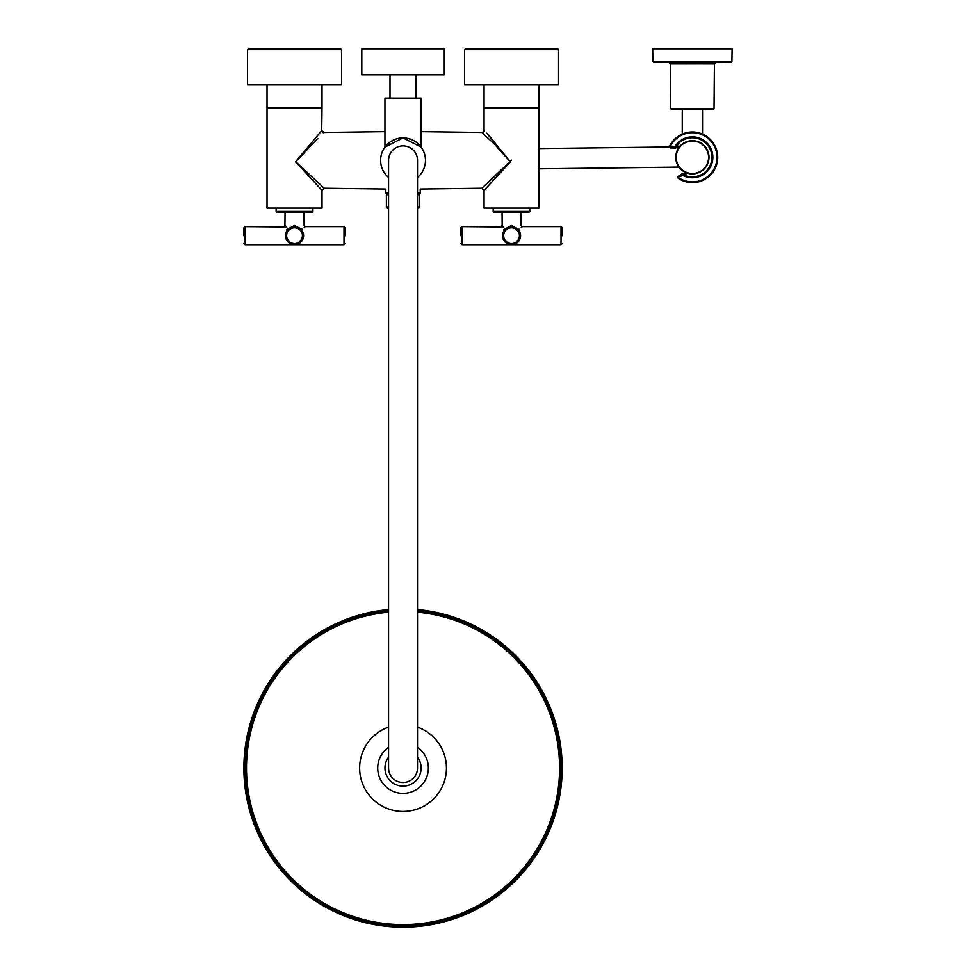 <?xml version="1.0" encoding="UTF-8"?>
<svg xmlns="http://www.w3.org/2000/svg" width="976" height="976" viewBox="0 0 976 976"><rect width="100%" height="100%" fill="white"/><g stroke="black" fill="none" stroke-linecap="round" stroke-linejoin="round"><path stroke-width="1.46" d="M317.761 138.458L295.691 161.723L324.215 188.234L322.019 190.405L322.019 208.095L267.034 208.095L267.034 108.116L322.019 108.116L321.702 130.625L324.215 132.468L384.947 131.65M320.738 189.027L321.775 190.137M320.506 184.781L315.102 179.767M312.942 177.766L302.731 168.287M302.536 168.104L298.034 163.919M324.215 188.234L385.825 189.051L385.825 192.906A0.72 0.72 0 0 0 386.545 193.626L387.557 193.626A1.159 1.159 0 0 0 386.398 194.785L386.398 206.936L386.398 194.785A1.159 1.159 0 0 1 387.557 193.626A1.159 1.159 0 0 0 386.398 194.785L386.52 206.936L388.57 206.936M486.78 133.236L510.485 161.845L484.059 190.405L481.863 188.234L510.326 161.772L494.6 144.302L481.863 132.468L421.12 131.65M481.863 188.234L420.253 189.051L420.253 192.906A0.72 0.72 0 0 1 419.534 193.626L417.508 193.626L419.68 194.761L419.68 206.936A1.159 1.159 0 0 1 418.521 208.095L417.508 208.095M322.019 190.405L295.582 161.833L321.714 130.625A2.172 2.123 -135 0 0 323.886 132.773M484.059 190.405L484.059 208.095L539.033 208.095L539.033 108.116L484.059 108.116L484.059 130.296L482.278 132.846M486.377 187.892L487.366 186.831M488.537 185.574L494.429 179.206M496.686 176.778L497.821 175.546M500.481 172.679L503.958 168.921M504.128 168.75L508.313 164.212M510.241 162.114L489.781 136.469M483.132 133.639L484.413 134.834M511.485 160.162L483.803 186.428M388.57 757.205A18.08 18.08 0 0 0 403.039 786.131A18.08 18.08 0 0 0 417.508 757.205M511.546 225.468L518.244 229.031L511.546 225.468L504.848 229.031L504.397 230.129L503.921 229.641M562.188 235.655L562.188 227.774L562.188 235.655M511.424 244.695L511.546 244.695A9.04 9.04 0 0 1 502.506 235.655A9.04 9.04 0 0 1 511.546 226.615L510.899 226.639M460.904 235.655L460.904 227.774L460.904 235.655M504.799 229.628A1.159 0.634 -138.4 0 1 504.775 229.653L505.409 229.018M511.827 226.615L511.546 226.615A9.04 9.04 0 0 1 520.586 235.655A9.04 9.04 0 0 1 511.546 244.695L462.063 244.695L462.063 226.615L501.152 226.944M501.2 226.993L501.945 227.701M506.849 227.933L504.482 230.007M518.244 229.031L518.695 230.129L519.635 229.177M521.111 227.75L521.904 226.993M521.94 226.944L521.135 225.468L521.025 212.146L529.199 212.146L493.893 212.146L502.067 212.146L502.176 225.737M518.305 229.641A1.159 0.647 -41.6 0 0 518.305 229.653L515.816 227.676M515.743 227.64L512.083 226.627M504.214 228.225L503.701 227.579M503.457 227.286L502.286 225.859M511.546 226.615A9.04 9.04 0 0 1 520.586 235.655A9.04 9.04 0 0 1 511.546 244.695L511.668 244.695M731.89 61.561L732.11 48.8L652.688 48.8L652.907 61.561L731.89 61.561L731.183 62.269L653.615 62.269L652.907 61.561M714.029 108.641L714.42 63.891L670.366 63.891L670.756 108.641L714.029 108.641L713.322 109.361L671.476 109.361L670.756 108.641M702.525 109.361L702.525 134.115M682.273 109.361L682.273 134.102M321.287 108.116A0.72 0.72 0 0 0 322.019 107.397L322.019 84.973M267.766 108.116A0.72 0.72 0 0 1 267.034 107.397L322.019 107.397M267.034 84.973L267.034 107.397M388.57 208.095L387.557 208.095L388.57 208.095M418.521 193.626A1.159 1.159 0 0 1 419.68 194.785A1.159 1.159 0 0 0 418.521 193.626A1.159 1.159 0 0 1 419.68 194.785A1.159 1.159 0 0 0 418.521 193.626A1.159 1.037 90 0 1 419.558 194.785L417.508 194.785M387.557 208.095A1.159 1.159 0 0 1 386.398 206.936L386.52 206.936A1.159 1.037 -90 0 0 387.557 208.095M444.275 48.8L361.803 48.8L361.803 74.847L444.275 74.847L444.275 48.8M340.648 48.8L248.368 48.8L340.648 48.8M247.526 84.973L341.551 84.973L341.551 49.666L247.526 49.666M384.947 98.137L421.12 98.137L421.12 147.083L402.978 137.921L384.947 147.083L384.947 98.137M410.652 139.263L406.748 138.226M401.917 137.945L399.623 138.189M395.817 139.117L390.18 141.971M390.058 142.057L384.947 147.083M417.508 177.486A22.424 22.424 0 0 0 403.039 137.921A22.424 22.424 0 0 0 388.57 177.486M538.313 108.116A0.72 0.72 0 0 0 539.033 107.397L539.033 84.973M484.779 108.116A0.72 0.72 0 0 1 484.059 107.397L539.033 107.397M484.059 84.973L484.059 107.397M497.723 48.8L557.699 48.8L558.565 49.666L464.527 49.666L465.393 48.8L497.723 48.8M464.527 49.666L464.527 84.973L558.565 84.973L558.565 49.666M277.147 212.146L311.905 212.146M294.532 212.146L304 212.146L304.122 225.468L304.927 226.944M294.532 225.468L301.218 229.031L294.532 225.468L287.835 229.031L287.371 230.129L286.907 229.641M345.162 235.655L345.162 227.774L345.162 235.655M294.41 244.695L294.532 244.695A9.04 9.04 0 0 1 285.48 235.655A9.04 9.04 0 0 1 294.532 226.615L293.874 226.639M243.89 235.655L243.89 227.774L243.89 235.655M287.761 229.653A1.159 0.647 -138.4 0 0 287.774 229.641L288.384 229.018M294.813 226.615L294.532 226.615A9.04 9.04 0 0 1 303.573 235.655A9.04 9.04 0 0 1 294.532 244.695L245.049 244.695L245.049 226.615L284.126 226.944M284.175 226.993L284.931 227.701M289.823 227.933L287.456 230.007M301.218 229.031L301.682 230.129L302.621 229.177M304.085 227.75L304.878 226.993M301.279 229.641A1.159 0.647 -41.6 0 0 301.291 229.653L298.79 227.676M298.717 227.64L295.069 226.627M287.2 228.225L286.688 227.579M286.444 227.286L285.26 225.859M285.163 225.737L283.772 226.615M294.532 226.615A9.04 9.04 0 0 1 303.573 235.655A9.04 9.04 0 0 1 294.532 244.695L294.642 244.695M692.387 140.69A16.629 16.629 0 0 1 709.003 157.307A16.629 16.629 0 0 1 692.387 173.935A16.629 16.629 0 0 1 675.758 157.307A16.629 16.629 0 0 1 692.387 140.69M692.387 173.508A16.202 16.202 0 0 0 708.588 157.307A16.202 16.202 0 0 0 692.387 141.105A16.202 16.202 0 0 0 676.173 157.307A16.202 16.202 0 0 0 692.387 173.508M417.508 160.345A14.469 14.469 0 0 0 403.039 145.875A14.469 14.469 0 0 0 388.57 160.345L388.57 768.051A14.469 14.469 0 0 0 403.039 782.52A14.469 14.469 0 0 0 417.508 768.051L417.508 160.345M388.57 747.274A25.315 25.315 0 0 0 381.213 780.898A25.315 25.315 0 0 0 414.178 790.792A25.315 25.315 0 0 0 417.508 747.274M388.57 611.013A157.697 157.697 0 0 0 266.46 846.9A157.697 157.697 0 0 0 481.888 904.63A157.697 157.697 0 0 0 417.508 611.013M388.57 609.561A159.149 159.149 0 0 0 265.216 847.632A159.149 159.149 0 0 0 482.608 905.874A159.149 159.149 0 0 0 417.508 609.561M417.508 612.184A156.538 156.538 0 0 1 515.121 877.339A156.538 156.538 0 0 1 260.946 833.736A156.538 156.538 0 0 1 388.57 612.184M388.57 727.132A43.408 43.408 0 0 0 368.696 794.598A43.408 43.408 0 0 0 445.898 761.182A43.408 43.408 0 0 0 417.508 727.132M678.918 177.888A24.595 24.595 0 0 0 716.14 150.938A24.595 24.595 0 0 0 670.427 146.217L669.78 145.888A1.452 1.452 0 0 0 671.451 147.937A1.452 1.452 0 0 1 669.78 145.888A25.315 25.315 0 0 1 716.835 150.755A25.315 25.315 0 0 1 678.515 178.498A1.452 1.452 0 0 1 678.942 175.887L682.871 174.838L683.054 175.534L679.125 176.595A0.72 0.72 0 0 0 678.918 177.888L678.515 178.498M711.455 152.195A19.752 19.752 0 0 0 675.795 146.583L675.197 146.193A20.472 20.472 0 0 1 712.151 152.012A20.472 20.472 0 0 1 683.054 175.534L683.383 174.887A19.752 19.752 0 0 0 711.455 152.195M684.457 175.155L682.871 174.838A0.72 0.72 0 0 1 683.383 174.887M686.323 172.789L681.773 174.009L678.942 175.887L679.125 176.595M675.795 146.583A0.72 0.72 0 0 1 675.38 146.888L676.588 145.814M670.427 146.217A0.72 0.72 0 0 0 671.256 147.242L675.197 146.193L675.38 146.888L671.451 147.937L674.843 148.157L679.394 146.937M680.004 146.205L676.27 146.278L677.307 144.899A19.532 19.532 0 0 1 711.248 152.256A19.532 19.532 0 0 1 685.53 175.595L685.25 174.57L683.944 174.924L685.53 175.595M687.214 173.106L685.25 174.57M677.307 144.899L677.576 145.924M482.193 132.773A2.172 2.123 135 0 0 484.364 130.625M511.546 244.695L561.029 244.695L561.029 226.615L562.188 227.774M511.546 227.774A7.881 7.881 0 0 0 503.665 235.655A7.881 7.881 0 0 0 511.546 243.536A7.881 7.881 0 0 0 519.427 235.655A7.881 7.881 0 0 0 511.546 227.774M653.615 62.269L715.859 62.464L714.42 63.891M388.57 194.785L386.52 194.785A1.159 1.037 -90 0 1 387.557 193.626M419.68 206.936L419.558 206.936A1.159 1.037 90 0 1 418.521 208.095M419.68 194.785L419.558 206.936L417.508 206.936M385.825 192.906L388.57 192.906M417.508 192.906L420.253 192.906M493.173 208.095L493.173 211.426L529.919 211.426L529.199 212.146M276.147 208.095L276.147 211.426L312.906 211.426L312.174 212.146M294.532 244.695L344.003 244.695L344.003 226.615L345.162 227.774M294.532 227.774A7.881 7.881 0 0 0 286.639 235.655A7.881 7.881 0 0 0 294.532 243.536A7.881 7.881 0 0 0 302.414 235.655A7.881 7.881 0 0 0 294.532 227.774M403.039 145.875A14.469 14.469 0 0 0 388.57 160.345M671.256 147.242L671.451 147.937M462.063 226.615L460.904 227.774M561.029 226.615L522.294 226.615M500.798 226.615L501.957 225.468M462.063 244.695L460.904 243.536M561.029 244.695L562.188 243.536M715.859 62.464L731.183 62.269M668.938 62.464L670.366 63.891M671.476 109.361L682.273 109.519M416.057 98.137L416.057 74.847M390.01 98.137L390.01 74.847M387.338 193.626L386.398 194.761M341.551 49.666L340.685 48.8M247.501 84.973L247.501 49.666L248.368 48.8M529.919 208.095L529.919 211.426M493.173 211.426L493.893 212.146M276.147 211.426L276.879 212.146M312.906 208.095L312.906 211.426M245.049 226.615L243.89 227.774M344.003 226.615L305.281 226.615M245.049 244.695L243.89 243.536M344.003 244.695L345.162 243.536M285.053 212.146L284.931 225.468M539.033 168.824L678.954 167.116M669.695 146.973L539.033 148.559"/></g></svg>
